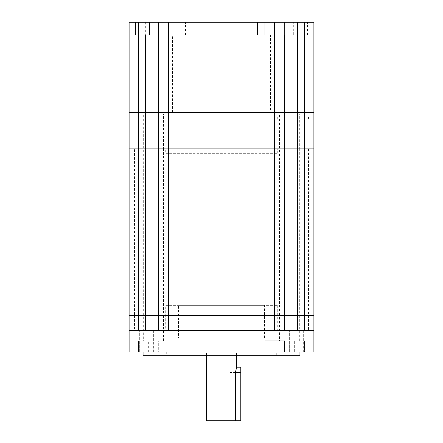 <?xml version="1.0" encoding="UTF-8"?>
<svg xmlns="http://www.w3.org/2000/svg" width="443" height="443" viewBox="0 0 443 443"><rect width="100%" height="100%" fill="white"/><g stroke="black" fill="none" stroke-linecap="round" stroke-linejoin="round"><path stroke-width="0.33" stroke-dasharray="2.21 1.66" d="M299.734 340.894L299.734 315.532L309.192 315.532L299.734 315.532L299.734 148.959L309.192 148.959L299.734 148.959L309.192 148.959L299.734 148.959L299.734 113.818L309.192 113.818L309.192 315.532L299.734 315.532L309.192 315.532L309.192 340.894L299.734 340.894L309.192 340.894M163.467 340.894L163.467 315.532L172.925 315.532L163.467 315.532L163.467 148.959L172.925 148.959L163.467 148.959L172.925 148.959L163.467 148.959L163.467 113.818L172.925 113.818L172.925 315.532L163.467 315.532L172.925 315.532L172.925 340.894L163.467 340.894L172.925 340.894M133.808 340.894L133.808 315.532L143.266 315.532L133.808 315.532L133.808 148.959L143.266 148.959L133.808 148.959L143.266 148.959L133.808 148.959L133.808 113.818L143.266 113.818L143.266 315.532L133.808 315.532L143.266 315.532L143.266 340.894L133.808 340.894L143.266 340.894M270.075 340.894L270.075 315.532L279.533 315.532L270.075 315.532L270.075 148.959L279.533 148.959L270.075 148.959L279.533 148.959L270.075 148.959L270.075 113.818L279.533 113.818L279.533 315.532L270.075 315.532L279.533 315.532L279.533 340.894L270.075 340.894L279.533 340.894M308.334 148.959L308.334 330.578L134.666 330.578L134.666 315.532L308.334 315.532L134.666 315.532L308.334 315.532L134.666 315.532L134.666 148.959L308.334 148.959L134.666 148.959M129.079 330.578L168.196 330.578L138.537 330.578L138.537 148.959L129.079 148.959L129.079 315.532L313.921 315.532L313.921 148.959L304.463 148.959L313.921 148.959L313.921 22.15L129.079 22.15L129.079 148.959L304.463 148.959L284.262 148.959L284.262 315.532L284.262 148.959L284.262 315.532L313.921 315.532L313.921 352.074L158.312 352.074L158.312 340.894L178.086 340.894L158.312 340.894L158.312 352.074L129.079 352.074L138.537 352.074L129.079 352.074L129.079 340.894L148.422 340.894L129.079 340.894L129.079 352.074L129.079 330.578L138.537 330.578L129.079 330.578L129.079 315.532L158.738 315.532L158.738 148.959L284.262 148.959L284.262 112.422L313.921 112.422L304.463 112.422L304.463 330.578L313.921 330.578L274.804 330.578L301.024 330.578L301.024 352.074M138.537 22.15L138.537 148.959L158.738 148.959L158.738 112.422L129.079 112.422L168.196 112.422L168.196 315.532L158.738 315.532L158.738 148.959L158.738 330.578L168.196 330.578L168.196 315.532L284.262 315.532L284.262 330.578L304.463 330.578M166.69 355.297L276.31 355.297L166.69 355.297L166.69 352.074L276.31 352.074L166.69 352.074M276.31 355.297L276.31 352.074M178.512 337.931L264.488 337.931L178.512 337.931L178.512 305.432L264.488 305.432L178.512 305.432M264.488 337.931L264.488 305.432M165.616 305.432L277.384 305.432L165.616 305.432L165.616 330.578L277.384 330.578L165.616 330.578M277.384 305.432L277.384 330.578M294.578 352.074L304.463 352.074L304.463 340.894L294.578 340.894L313.921 340.894L304.463 340.894L304.463 352.074L294.578 352.074L294.578 340.894M134.666 330.578L308.334 330.578M303.283 330.578L303.283 352.074L289.312 352.074L303.283 352.074L289.312 352.074L303.283 352.074L303.283 330.578L289.312 330.578L289.312 352.074L289.312 330.578L303.283 330.578M153.688 330.578L153.688 352.074L139.717 352.074L153.688 352.074L139.717 352.074L153.688 352.074L153.688 330.578L139.717 330.578L139.717 352.074L139.717 330.578L153.688 330.578M299.95 352.074L143.05 352.074L299.95 352.074M236.545 355.297L236.545 352.074L206.455 352.074L236.545 352.074M206.455 355.297L206.455 352.074M236.545 367.114L230.1 367.114L230.1 420.85L230.1 372.491L235.554 372.491L236.545 367.114L230.1 367.114L230.1 420.85L235.554 420.85L230.1 420.85L235.554 420.85L235.554 372.491L230.1 372.491L230.1 367.114L230.1 420.85L240.842 420.85L240.842 367.114M206.455 420.85L235.554 420.85M143.05 355.297L299.95 355.297M138.537 352.074L148.422 352.074L138.537 352.074L138.537 340.894L138.537 352.074M304.463 352.074L313.921 352.074L304.463 352.074M313.921 352.074L313.921 340.894L313.921 352.074M178.086 352.074L178.086 340.894L178.086 352.074M138.537 330.578L158.738 330.578L158.738 315.532L158.738 330.578M313.921 330.578L301.024 330.578M274.804 315.532L274.804 330.578L284.262 330.578L284.262 315.532L274.804 315.532L274.804 112.422L284.262 112.422L284.262 148.959L284.262 35.047M284.262 315.532L284.262 330.578M264.914 352.074L264.914 340.894L284.688 340.894L284.688 352.074M165.616 153.367L277.384 153.367L165.616 153.367L165.616 148.959L277.384 148.959L165.616 148.959M277.384 153.367L277.384 148.959M168.196 22.15L168.196 35.047L185.39 35.047L168.196 35.047L168.196 112.422L274.804 112.422L158.738 112.422L158.738 35.047L168.196 35.047L158.245 35.047L158.738 35.047L158.738 148.959L158.738 22.15M279.533 113.818L270.075 113.818M143.266 113.818L133.808 113.818M172.925 113.818L163.467 113.818M309.192 113.818L299.734 113.818M308.334 117.151L303.892 117.151L303.892 119.942L274.067 119.942L308.334 119.942L303.892 119.942L303.892 117.151L274.067 117.151L274.067 119.942L274.067 117.151L308.334 117.151L308.334 119.942M277.384 117.151L277.384 119.942M163.899 112.422L172.493 112.422L163.899 112.422L163.899 35.047L172.493 35.047L163.899 35.047M172.493 112.422L172.493 35.047M270.507 112.422L279.101 112.422L270.507 112.422L270.507 35.047L279.101 35.047L270.507 35.047M279.101 112.422L279.101 35.047M300.166 112.422L308.76 112.422L300.166 112.422L300.166 35.047L308.76 35.047L300.166 35.047M308.76 112.422L308.76 35.047M134.24 112.422L142.834 112.422L134.24 112.422L134.24 35.047L142.834 35.047L134.24 35.047M142.834 112.422L142.834 35.047M158.245 35.047L158.245 22.15M274.804 22.15L274.804 112.422L284.262 112.422L284.262 22.15L284.262 112.422L304.463 112.422L304.463 35.047L313.921 35.047L293.72 35.047L304.463 35.047L304.463 22.15M293.72 35.047L293.72 22.15L293.72 35.047M178.944 35.047L178.944 22.15L178.944 35.047M129.079 35.047L149.28 35.047L149.28 22.15M257.61 35.047L284.755 35.047M264.056 35.047L264.056 22.15M145.736 330.578L145.736 22.15M297.264 330.578L297.264 35.047M141.976 330.578L141.976 352.074M185.39 35.047L185.39 22.15M307.475 35.047L307.475 22.15M240.842 372.491L235.554 372.491M148.422 352.074L148.422 340.894"/><path stroke-width="0.66" d="M313.921 315.532L313.921 330.578L313.921 315.532L304.463 315.532L304.463 148.959L313.921 148.959L304.463 148.959L304.463 112.422L297.264 112.422L304.463 112.422L304.463 22.15L313.921 22.15L313.921 112.422L304.463 112.422L313.921 112.422L313.921 315.532L129.079 315.532L129.079 148.959L138.537 148.959L129.079 148.959L129.079 35.047L149.28 35.047L149.28 22.15L129.079 22.15L129.079 35.047M304.463 330.578L304.463 315.532L297.264 315.532L297.264 148.959L304.463 148.959L284.262 148.959L284.262 112.422L297.264 112.422L145.736 112.422L145.736 148.959L138.537 148.959L158.738 148.959L145.736 148.959L145.736 315.532L129.079 315.532L129.079 352.074L284.688 352.074L284.688 340.894L264.914 340.894L264.914 352.074M297.264 330.578L297.264 315.532L284.262 315.532L284.262 148.959L158.738 148.959L158.738 315.532L145.736 315.532L145.736 330.578M299.95 352.074L299.95 355.297L143.05 355.297L143.05 352.074M236.545 355.297L236.545 367.114L235.554 372.491L235.554 420.85L206.455 420.85L206.455 355.297M158.738 330.578L158.738 315.532L274.804 315.532L274.804 330.578L301.024 330.578L301.024 352.074L284.688 352.074M301.024 352.074L313.921 352.074L313.921 330.578L301.024 330.578M304.463 22.15L297.264 22.15L297.264 148.959L168.196 148.959L168.196 330.578L141.976 330.578L141.976 352.074M129.079 330.578L141.976 330.578M284.262 315.532L284.262 330.578L284.262 315.532M284.262 35.047L257.61 35.047L257.61 22.15L284.755 22.15L284.755 35.047L284.262 35.047L284.262 112.422L168.196 112.422L168.196 148.959L158.738 148.959L158.738 112.422L129.079 112.422L138.537 112.422L138.537 330.578M297.264 22.15L284.755 22.15M257.61 22.15L149.28 22.15M145.736 35.047L145.736 112.422L138.537 112.422L138.537 22.15M168.196 22.15L168.196 112.422L158.738 112.422L158.738 22.15M264.056 35.047L264.056 22.15M235.554 420.85L240.842 420.85L240.842 367.114L236.545 367.114M274.804 315.532L274.804 22.15M135.525 35.047L135.525 22.15M235.554 372.491L240.842 372.491"/></g></svg>
